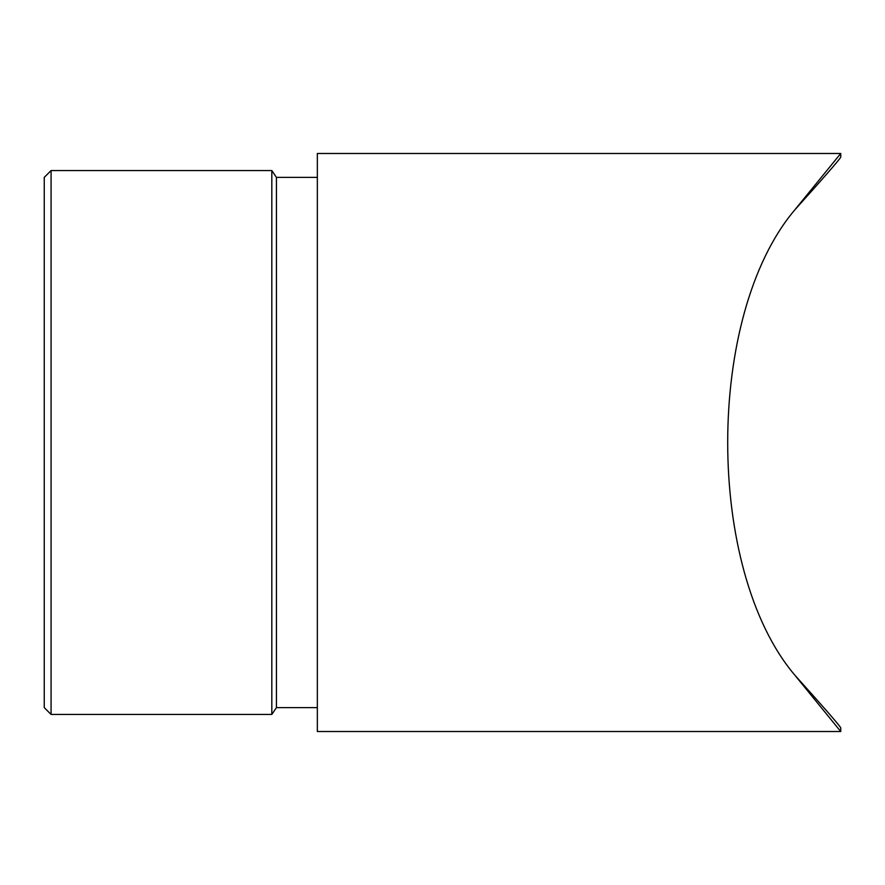 <?xml version="1.0" encoding="UTF-8"?>
<svg xmlns="http://www.w3.org/2000/svg" width="885" height="885" viewBox="0 0 885 885"><rect width="100%" height="100%" fill="white"/><g stroke="black" fill="none" stroke-linecap="round" stroke-linejoin="round"><path stroke-width="1.33" d="M317.339 177.376L276.43 177.376L271.817 170.551L51.076 170.551L44.25 177.376L44.25 707.624L51.076 714.449L271.817 714.449L276.43 707.624L317.339 707.624M794.785 209.9L840.75 153.481L840.75 157.165C839.212 159.975 823.891 177.553 794.785 209.9C705.334 315.414 705.334 569.586 794.785 675.1C823.891 707.447 839.212 725.025 840.75 727.835L840.75 731.519L794.785 675.1M51.076 170.551L51.076 714.449M840.75 153.481L317.339 153.481L317.339 731.519L840.75 731.519M271.817 170.551L271.817 714.449M276.43 177.376L276.43 707.624"/></g></svg>
